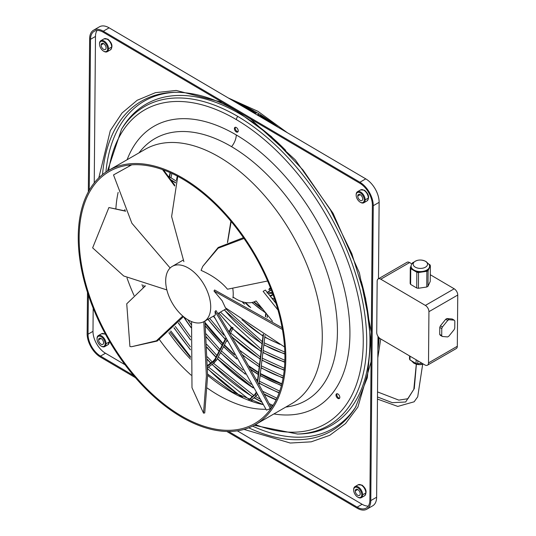 <?xml version="1.0" encoding="UTF-8"?>
<svg xmlns="http://www.w3.org/2000/svg" width="536" height="536" viewBox="0 0 536 536"><rect width="100%" height="100%" fill="white"/><g stroke="black" fill="none" stroke-linecap="round" stroke-linejoin="round"><path stroke-width="0.8" d="M233.053 297.045A39.986 23.088 -120 0 0 256.054 300.937L272.489 321.238M277.976 310.036L263.129 291.363L265.38 290.063L276.007 303.423M243.103 237.743L243.103 237.167M284.904 358.055A145.497 84.005 60 0 1 254.774 423.507A145.497 84.005 60 0 1 142.194 384.044A145.497 84.005 60 0 1 79.147 236.959A145.497 84.005 60 0 1 109.277 171.5A145.497 84.005 60 0 1 221.857 210.97A145.497 84.005 60 0 1 284.904 358.055M285.809 358.584A146.77 84.742 -120 0 0 222.206 210.213A146.77 84.742 -120 0 0 108.641 170.394A146.77 84.742 -120 0 0 78.249 236.43A146.77 84.742 -120 0 0 141.846 384.801A146.77 84.742 -120 0 0 255.411 424.613A146.77 84.742 -120 0 0 285.809 358.584M88.333 191.868L89.626 38.773A19.102 11.028 60 0 1 93.579 30.183L99.435 26.8A19.102 11.028 60 0 1 109.116 27.825L365.746 178.863A19.102 11.028 60 0 1 379.126 202.333L378.476 278.767M377.994 336.374L376.634 497.227A19.102 11.028 60 0 1 372.681 505.823L366.825 509.2A19.102 11.028 60 0 1 357.144 508.175L226.802 431.467M135.447 377.699L100.513 357.144A19.102 11.028 60 0 1 87.14 333.673L87.489 292.361M365.746 178.863L359.897 182.24A19.102 11.028 60 0 1 373.27 205.71L370.785 500.604A19.102 11.028 60 0 1 366.825 509.2M359.897 182.24L103.26 31.202L109.116 27.825M93.579 30.183A19.102 11.028 60 0 1 103.26 31.202M89.251 190.226L90.524 39.302A17.829 10.291 60 0 1 94.222 31.282A17.829 10.291 60 0 1 103.254 32.24L359.884 183.272A17.829 10.291 60 0 1 372.373 205.181L369.88 500.075A17.829 10.291 60 0 1 366.188 508.095A17.829 10.291 60 0 1 357.157 507.143L228.604 431.487M133.658 375.609L100.52 356.105A17.829 10.291 60 0 1 88.038 334.203L88.366 295.055M106.061 47.918A3.504 2.023 -120 0 0 104.5 44.341A3.504 2.023 -120 0 0 101.773 43.47A3.504 2.023 -120 0 0 101.11 45.004A3.504 2.023 -120 0 0 102.597 48.515A3.504 2.023 -120 0 0 105.291 49.52A3.504 2.023 -120 0 0 106.061 47.918M99.529 44.079A5.729 3.31 60 0 1 103.622 41.808A5.729 3.31 60 0 1 107.636 48.85A5.729 3.31 60 0 1 103.428 51.054A5.729 3.31 60 0 1 99.529 44.079M99.529 43.557A6.365 3.678 60 0 1 100.929 40.649A6.365 3.678 60 0 1 105.826 42.471A6.365 3.678 60 0 1 108.533 48.856A6.365 3.678 60 0 1 107.327 51.65A6.365 3.678 60 0 1 103.863 51.302M97.043 30.458A17.829 10.291 -120 0 0 95.482 36.448L94.242 182.897M93.19 308.16L92.989 331.342A17.829 10.291 -120 0 0 105.478 353.244L125.042 364.761M237.321 430.844L362.108 504.282A17.829 10.291 -120 0 0 367.374 506.058M360.205 493.857A3.504 2.023 -120 0 0 358.644 490.273A3.504 2.023 -120 0 0 355.917 489.402A3.504 2.023 -120 0 0 355.247 490.943A3.504 2.023 -120 0 0 356.742 494.453A3.504 2.023 -120 0 0 359.435 495.452A3.504 2.023 -120 0 0 360.205 493.857M353.673 490.011A5.729 3.31 60 0 1 357.767 487.74A5.729 3.31 60 0 1 361.78 494.782A5.729 3.31 60 0 1 357.572 496.986A5.729 3.31 60 0 1 353.673 490.011M353.673 489.489A6.365 3.678 60 0 1 355.067 486.581A6.365 3.678 60 0 1 359.971 488.403A6.365 3.678 60 0 1 362.678 494.788A6.365 3.678 60 0 1 361.472 497.582A6.365 3.678 60 0 1 358.008 497.234M362.691 198.957A3.504 2.023 -120 0 0 361.13 195.379A3.504 2.023 -120 0 0 358.403 194.501A3.504 2.023 -120 0 0 357.74 196.042A3.504 2.023 -120 0 0 359.227 199.553A3.504 2.023 -120 0 0 361.921 200.558A3.504 2.023 -120 0 0 362.691 198.957M356.159 195.117A5.729 3.31 60 0 1 360.252 192.846A5.729 3.31 60 0 1 364.266 199.888A5.729 3.31 60 0 1 360.058 202.085A5.729 3.31 60 0 1 356.159 195.117M356.159 194.588A6.365 3.678 60 0 1 357.559 191.687A6.365 3.678 60 0 1 362.457 193.503A6.365 3.678 60 0 1 365.163 199.888A6.365 3.678 60 0 1 363.957 202.688A6.365 3.678 60 0 1 360.493 202.34M250.459 118.871L295.262 159.829L333.05 213.268L359.422 272.951L371.301 331.925M98.798 177.865L110.289 130.657L121.98 113.069L137.196 100.266L155.46 92.648L176.203 90.45L222.494 102.41M97.043 338.45A6.365 3.678 60 0 1 98.436 335.543A6.365 3.678 60 0 1 103.341 337.365A6.365 3.678 60 0 1 106.048 343.75A6.365 3.678 60 0 1 104.835 346.551A6.365 3.678 60 0 1 101.378 346.196M105.15 343.743A5.729 3.31 60 0 1 100.942 345.948A5.729 3.31 60 0 1 97.043 338.973A5.729 3.31 60 0 1 101.136 336.702A5.729 3.31 60 0 1 105.15 343.743M238.225 130.858A2.707 1.561 -120 0 0 237.026 128.091A2.707 1.561 -120 0 0 234.915 127.414A2.707 1.561 -120 0 0 234.4 128.607A2.707 1.561 -120 0 0 235.552 131.32A2.707 1.561 -120 0 0 237.636 132.091A2.707 1.561 -120 0 0 238.225 130.858M336.93 397.531A2.707 1.561 -120 0 0 339.228 398.556A2.707 1.561 -120 0 0 338.879 394.851A2.707 1.561 -120 0 0 336.507 393.88A2.707 1.561 -120 0 0 336.93 397.531M235.425 127.26A2.707 1.561 -120 0 0 235.21 128.138A2.707 1.561 -120 0 0 238.011 131.729M337.017 393.726A2.707 1.561 -120 0 0 337.74 397.069A2.707 1.561 -120 0 0 339.603 398.194M98.617 339.904A3.504 2.023 -120 0 0 100.111 343.415A3.504 2.023 -120 0 0 102.805 344.413A3.504 2.023 -120 0 0 103.569 342.819A3.504 2.023 -120 0 0 102.014 339.234A3.504 2.023 -120 0 0 99.287 338.363A3.504 2.023 -120 0 0 98.617 339.904L101.07 338.484M232.925 297.996A31.838 18.385 -120 0 0 233.22 294.418A31.838 18.385 -120 0 0 232.832 288.864M284.562 346.98L225.455 307.811L222.179 300.79L213.985 291.008L282.418 329.473M165.691 280.469A31.838 18.385 -120 0 0 179.393 312.783A31.838 18.385 -120 0 0 204.122 321.513A31.838 18.385 -120 0 0 210.708 307.416A31.838 18.385 -120 0 0 197.014 275.109A31.838 18.385 -120 0 0 172.291 266.365A31.838 18.385 -120 0 0 165.691 280.469M204.122 321.513L215.351 315.027L215.043 311.476L216.001 310.612C234.152 339.596 259.886 385.411 271.43 408.03M213.784 315.932L266.432 410.087L270.325 408.66C258.814 386.101 233.18 340.454 215.043 311.476M203.801 321.687L206.387 376.105L203.519 413.129L191.989 387.695L191.566 321.587M204.987 321.01L207.62 375.696L204.752 412.948L203.519 413.129M282.11 327.744L214.614 289.983L213.985 291.008M271.29 408.117L270.325 408.66M166.87 289.929L123.722 275.993L92.641 247.86L108.902 207.539L125.551 211.003M125.645 211.211L108.902 207.539M182.776 316.039L156.391 340.816L131.508 346.732L129.92 346.524L126.737 303.798L145.497 285.782M131.508 346.732L157.256 341.043L183.486 316.635M270.472 287.879L269.34 288.536L268.871 289.728L271.424 290.311M270.827 290.251L267.672 292.073L267.022 293.065M269.34 288.536L270.915 288.991M272.569 293.373L268.134 293.52M267.672 292.073L272.328 292.703M272.992 294.525L270.305 296.08A34.384 19.852 60 0 0 271.129 295.309L272.904 294.284M269.936 295.785L271.129 295.309M270.379 296.341L273.085 294.78L270.379 296.348M377.485 396.968L392.318 402.677L405.665 401.993L414.274 388.62L416.392 364.212M414.455 363.388A7.182 4.188 0.5 0 0 423.34 364.024M421.919 363.187A9.246 5.387 -179.5 0 1 421.504 363.247L417.785 363.803L417.805 360.768M417.785 363.803A10.191 5.936 0.5 0 1 416.07 363.529L413.35 361.927A9.246 5.387 -179.5 0 1 412.7 361.545L409.98 359.944L410.013 356.179M421.912 363.187L421.504 363.247M416.07 363.529L416.103 359.763M413.35 361.927L412.7 361.545M409.544 355.904L409.517 358.946A10.191 5.936 0.5 0 0 409.98 359.944M430.281 274.72L454.186 288.79A5.092 2.941 -120 0 1 457.751 295.048L457.315 346.269L428.505 362.906A5.092 2.941 -120 0 1 427.447 365.197A5.092 2.941 -120 0 1 424.867 364.922L380.292 338.692A5.092 2.941 -120 0 1 376.728 332.434L377.156 281.212A5.092 2.941 -120 0 1 378.215 278.921L407.032 262.285M428.505 362.906L428.934 311.684A5.092 2.941 -120 0 0 425.37 305.426L380.795 279.196A5.092 2.941 -120 0 0 378.215 278.921M442.327 336.474L447.573 336.93A10.191 5.822 -59.5 0 0 448.826 336.206L454.133 329.66A10.191 5.822 -59.5 0 0 454.769 328.052L454.83 321.051A10.191 5.822 -59.5 0 0 454.213 320.166L448.967 319.711A10.191 5.822 -59.5 0 0 447.714 320.434L445.731 319.268L440.425 325.814A10.191 5.822 -59.5 0 0 439.788 327.422L439.728 334.424A10.191 5.822 -59.5 0 0 440.344 335.308L442.327 336.474A10.191 5.822 -59.5 0 1 441.711 335.59L439.728 334.424M445.731 319.268A10.191 5.822 -59.5 0 1 446.984 318.545L452.23 319L454.213 320.166M411.903 263.906L409.611 262.56A5.092 2.941 -120 0 0 407.199 262.198M457.315 346.269A5.092 2.941 60 0 1 456.263 348.561L427.447 365.197M411.079 266.76A9.246 5.387 0.5 0 0 413.47 270.285A9.246 5.387 0.5 0 0 414.12 270.667A9.246 5.387 0.5 0 0 422.268 271.98A9.246 5.387 0.5 0 0 422.716 271.92A9.246 5.387 0.5 0 0 423.152 271.853A9.246 5.387 0.5 0 0 429.122 268.402L428.123 270.566L427.996 286.291A10.191 5.936 -179.5 0 1 426.743 287.015L418.422 288.268A10.191 5.936 -179.5 0 1 416.707 287.993L410.616 284.408A10.191 5.936 -179.5 0 1 410.161 283.41L410.288 267.678L411.092 265.95M427.996 286.291L430.22 281.454L430.354 265.729L429.363 267.893A9.246 5.387 0.5 0 0 429.564 266.874M423.152 271.853L426.87 271.29L426.743 287.015M428.123 270.566A10.191 5.936 -179.5 0 1 426.87 271.29M428.813 264.094L429.899 264.73A10.191 5.936 -179.5 0 1 430.354 265.729M429.115 264.57A9.246 5.387 -179.5 0 1 429.571 266.385A9.246 5.387 -179.5 0 1 422.716 271.404A9.246 5.387 -179.5 0 1 413.792 269.963A9.246 5.387 -179.5 0 1 411.085 266.291A9.246 5.387 -179.5 0 1 411.695 264.215C415.655 259.759 420.432 258.861 426.02 261.521A6.445 3.685 120.5 0 0 425.423 261.287A7.182 4.188 -179.5 0 1 425.423 267.203A7.182 4.188 -179.5 0 1 415.266 267.149A7.182 4.188 -179.5 0 1 415.266 261.226A7.182 4.188 -179.5 0 1 425.423 261.287M412.211 263.511L412.519 262.841A10.191 5.936 -179.5 0 1 413.464 262.278M413.47 270.285L410.75 268.683A10.191 5.936 -179.5 0 1 410.288 267.678M410.75 268.683L410.616 284.408M414.12 270.667L416.841 272.268L416.707 287.993M422.268 271.98L418.556 272.543A10.191 5.936 -179.5 0 1 416.841 272.268M418.556 272.543L418.422 288.268M429.122 268.402A9.246 5.387 0.5 0 0 429.363 267.893M439.788 327.422L441.771 328.588A10.191 5.822 -59.5 0 1 442.408 326.98L440.425 325.814M441.771 328.588L441.711 335.59M448.967 319.711L446.984 318.545M447.714 320.434L442.408 326.98M267.618 280.998L227.472 289.212C221.154 281.655 212.357 275.377 201.08 270.379L202.742 266.385L218.152 248.202L244.007 238.466M243.451 237.669L218.199 247.471L202.742 266.385M170.133 268L131.876 223.231L113.518 174.924L131.735 164.833M131.682 164.833L113.518 174.924M174.857 185.315L163.52 169.959M174.676 186.012L162.542 169.611M227.431 242.58L230.889 221.167M183.882 261.669L171.62 216.571L177.751 176.337M227.565 242.527L231.177 221.515M232.785 327.469L232.972 328.253L231.418 328.253L231.237 327.463L232.785 327.469M124.861 209.496A150.067 86.644 -120 0 0 124.881 210.795M141.993 284.663A150.067 86.644 -120 0 0 143.199 287.443M168.86 332.749A150.067 86.644 -120 0 0 190.521 359.187M207.626 375.307A150.067 86.644 -120 0 0 229.937 391.18A150.067 86.644 -120 0 0 263.109 404.58M126.999 277.936A145.497 84.005 -120 0 0 134.02 295.49M159.527 339.744A145.497 84.005 -120 0 0 191.144 375.18M207.258 388.044A145.497 84.005 -120 0 0 217.502 394.663A145.497 84.005 -120 0 0 265.93 409.256M129.839 164.994A145.497 84.005 -120 0 0 128.848 166.408M118.134 192.37A145.497 84.005 -120 0 0 115.89 208.538M269.126 409.095A145.497 84.005 -120 0 0 270.687 408.961M255.411 424.613L291.885 403.554A146.77 84.742 -120 0 0 322.277 337.526A146.77 84.742 -120 0 0 219.505 157.195A146.77 84.742 -120 0 0 145.115 149.343L108.641 170.394M285.788 407.072A151.179 87.281 -120 0 0 333.647 296.495A151.179 87.281 -120 0 0 231.559 146.67A12.737 7.283 -59.5 0 0 236.269 134.951A162.314 93.713 -120 0 0 127.119 159.728M101.11 45.004L103.562 43.59M110.53 49.794A6.365 3.678 -120 0 0 111.689 47.034L108.533 48.856M111.689 47.034A6.365 3.678 -120 0 0 107.227 39.208A6.365 3.678 -120 0 0 104.004 38.867L107.863 39.148C112.279 43.108 113.109 46.692 110.369 49.902L107.22 51.717M95.482 36.448L90.524 39.302M92.989 331.342L88.038 334.203M357.157 507.143L362.108 504.282M105.478 353.244L100.52 356.105M355.247 490.943L357.7 489.522M364.674 495.726A6.365 3.678 -120 0 0 365.833 492.966L362.678 494.788M365.833 492.966A6.365 3.678 -120 0 0 361.371 485.14A6.365 3.678 -120 0 0 358.142 484.805L362.008 485.08C366.39 488.711 367.227 492.296 364.513 495.834L361.358 497.649M379.126 202.333L373.27 205.71M376.634 497.227L370.785 500.604M357.74 196.042L360.192 194.628M367.16 200.833A6.365 3.678 -120 0 0 368.319 198.072L365.163 199.888M368.319 198.072A6.365 3.678 -120 0 0 363.857 190.246A6.365 3.678 -120 0 0 360.634 189.905L364.493 190.186C368.909 194.146 369.74 197.724 366.999 200.933L363.85 202.755M371.046 361.84L357.88 407.065L345.539 423.567L329.821 435.272L311.208 441.825L290.271 443.031L244.027 429.403M236.664 110.758A3.183 1.822 120.5 0 0 237.106 111.254L271.189 136.392L303.034 170.059L330.524 210.045L351.837 253.709L365.565 298.17L370.825 340.467L367.314 377.759L355.395 407.521A190.307 109.873 60 0 1 248.751 427.815M102.537 174.569A190.307 109.873 60 0 1 173.436 92.359C193.174 91.73 214.4 98.028 237.12 111.26M104.741 334.109A6.365 3.678 -120 0 0 101.512 333.767L105.378 334.042M252.577 426.127A188.967 109.103 -120 0 0 356.105 406.362M107.421 171.131L121.572 129.149A184.103 106.296 60 0 1 237.81 116.439A184.103 106.296 60 0 1 366.725 342.645A184.103 106.296 60 0 1 297.601 434.039L300.321 433.946A185.443 107.066 -120 0 0 369.947 341.881A185.443 107.066 -120 0 0 361.298 281.32M285.681 150.348A185.443 107.066 -120 0 0 240.095 114.041A185.443 107.066 -120 0 0 123.019 126.838A185.443 107.066 -120 0 0 123.012 126.838L121.572 129.149M108.674 170.381A181.161 104.594 60 0 1 236.396 119.635A181.161 104.594 60 0 1 362.899 329.553A181.161 104.594 60 0 1 255.444 424.592M237.81 116.439A3.183 1.822 120.5 0 0 236.396 119.635M108.044 344.695A6.365 3.678 -120 0 0 109.203 341.928L106.048 343.75M297.601 434.039L254.165 425.309M174.796 92.319A188.967 109.103 -120 0 0 105.914 172.096M273.889 413.946A162.314 93.713 -120 0 0 348.326 310.103A162.314 93.713 -120 0 0 236.269 134.951M139.018 152.861A151.179 87.281 60 0 1 231.559 146.67M235.21 128.138L234.4 128.607M257.173 394.597L255.913 396.131A0.958 0.389 -131.4 0 0 255.813 395.488A0.958 0.389 -131.4 0 0 255.109 394.764L248.999 400.164M226.701 340.494L216.799 359.83L213.985 363.006A0.958 0.348 -126.6 0 0 213.469 361.767L207.6 366.128M256.262 393.042A2.546 1.454 -59.5 0 1 255.109 394.764A0.958 0.389 -131.4 0 0 254.654 394.69M266.104 313.205L265.668 316.789M263.518 334.384L257.669 382.275M258.593 115.776L258.499 115.052A0.958 0.63 -7 0 0 258.781 115.428A2.546 1.454 120.5 0 0 258.312 114.57M257.025 114.791L257.91 114.55A0.958 0.677 -105.1 0 0 258.359 113.806M258.841 115.937L258.781 115.428A0.958 0.63 -7 0 0 260.369 115.032M175.614 182.635L171.098 179.828M413.015 362.256A6.445 3.685 120.5 0 0 413.859 363.147L410.877 360.306M457.751 295.048L428.934 311.684M454.186 288.79L425.37 305.426M409.611 262.56L380.795 279.196M216.799 359.83A0.958 0.623 -152.9 0 1 215.311 359.696A2.546 0.858 -44.7 0 1 213.469 361.767A0.958 0.348 -126.6 0 0 212.846 361.472L215.097 358.959L225.609 338.444M225.911 339.013L215.311 359.696A0.958 0.623 -152.9 0 1 215.09 358.966M231.418 328.253L229.247 332.494M263.049 309.359A79.971 46.17 60 0 1 253.722 302.002M265.729 312.729A80.923 46.726 60 0 1 252.201 302.438M275.383 301.48A63.268 36.528 60 0 1 273.95 300.843M244.63 304.12A89.753 51.818 60 0 1 242.386 301.788M249.26 306.739A88.795 51.268 60 0 1 244.845 302.418M242.795 397.471A177.235 102.329 60 0 1 207.633 368.574M190.394 349.539A177.235 102.329 60 0 1 174.059 327.697M283.155 377.726A142.717 82.397 60 0 1 261.052 367.622M259.257 366.55A142.717 82.397 60 0 1 242.098 354.457M225.274 339.094A142.717 82.397 60 0 1 208.089 319.221M284.254 369.9A133.893 77.305 60 0 1 261.99 359.944M260.195 358.872A133.893 77.305 60 0 1 231.478 336.253M214.568 317.446A133.893 77.305 60 0 1 213.502 316.093M169.584 176.947A133.893 77.305 60 0 1 170.441 172.773M276.241 399.628A169.202 97.693 60 0 1 263.926 393.833M252.985 387.448A169.202 97.693 60 0 1 217.475 358.497M216.068 357.063A169.202 97.693 60 0 1 206.903 347.181M191.071 327.375A169.202 97.693 60 0 1 183.808 316.897M276.094 399.93A169.879 98.081 60 0 1 264.174 394.295L276.094 399.93M253.273 387.943A169.879 98.081 60 0 1 217.388 358.678L253.28 387.943M206.916 347.489L215.968 357.251A169.879 98.081 60 0 1 206.916 347.469M191.05 327.637A169.879 98.081 60 0 1 183.459 316.669L191.05 327.657M244.181 107.314A169.202 97.693 60 0 1 255.98 113.096M260.503 115.669A169.202 97.693 60 0 1 276.315 126.228M378.054 336.467A169.202 97.693 60 0 1 377.987 337.164M239.954 104.828A169.879 98.081 60 0 1 253.763 111.133M378.671 337.285A169.879 98.081 60 0 1 377.934 343.114M284.871 353.713A116.238 67.107 60 0 1 263.866 344.581M262.07 343.509A116.238 67.107 60 0 1 224.39 309.808M261.313 401.585A175.5 101.324 60 0 1 254.211 397.632M252.49 396.607A175.5 101.324 60 0 1 212.169 364.353M210.815 362.979A175.5 101.324 60 0 1 207.439 359.462M190.494 339.63A175.5 101.324 60 0 1 178.408 322.88M235.096 101.967A175.5 101.324 60 0 1 278.258 127.367M379.2 337.848A175.5 101.324 60 0 1 377.88 349.405M279.196 392.647A160.378 92.594 60 0 1 259.176 382.979M245.066 373.699A160.378 92.594 60 0 1 220.551 352.507M219.137 351.073A160.378 92.594 60 0 1 206.246 336.789M284.817 361.887A125.062 72.206 60 0 1 262.928 352.259M261.132 351.194A125.062 72.206 60 0 1 232.825 328.548M231.505 327.208A125.062 72.206 60 0 1 218.936 312.957M177.483 177.048A125.062 72.206 60 0 1 177.664 176.29M281.815 384.017A150.589 86.946 60 0 1 260.295 373.84M258.499 372.761A150.589 86.946 60 0 1 248.858 366.369M234.58 355A150.589 86.946 60 0 1 224.262 345.264M222.849 343.831A150.589 86.946 60 0 1 205.201 323.422M281.487 385.324A151.547 87.495 60 0 1 260.114 375.3M258.319 374.228A151.547 87.495 60 0 1 250.379 369.09M236.463 358.396A151.547 87.495 60 0 1 223.619 346.517M222.206 345.084A151.547 87.495 60 0 1 205.402 325.861M278.124 343.321A107.408 62.015 60 0 1 264.804 336.903M263.009 335.831A107.408 62.015 60 0 1 243.183 320.642M143.675 285.219L144.298 286.633M169.865 331.831L190.488 357.432M207.633 374.068L232.148 391.836L263.082 404.539M272.697 405.987L270.479 405.786M104.031 51.402L103.582 51.141M99.529 43.604L99.529 44.126M358.175 497.334L357.726 497.073M353.673 489.536L353.673 490.058M354.993 486.621L358.142 484.805M100.848 40.689L104.004 38.867M360.661 202.44L360.212 202.179M356.159 194.642L356.159 195.158M109.572 341.472L107.883 344.795L104.728 346.618M101.545 346.296L101.096 346.042M97.043 338.504L97.043 339.02M173.436 92.359L176.156 92.259M357.478 191.727L360.634 189.905M98.363 335.583L101.512 333.767M255.913 396.131L250.627 400.794M213.985 363.006L207.62 367.73M226.507 308.589L217.83 313.6M256.791 112.875L254.781 113.418M248.63 400.01L254.647 394.697L256 392.607M257.401 381.786L263.21 334.189M265.36 316.588L265.816 312.843M258.499 115.052L257.91 114.55M175.54 182.89L171.487 180.377M377.465 399.099L397.792 406.415L414.127 401.799L417.712 396.801L422.676 364.245M411.085 266.111L411.079 266.627M172.284 266.372L183.513 259.886M267.484 314.94L267.142 317.741M264.998 335.335L258.975 384.667M168.492 176.27L176.116 181.007M260.429 115.073L260.663 117.016M232.972 328.253L230.085 333.895M228.932 331.958L231.23 327.469M429.564 266.781L429.571 266.265M207.586 365.378L212.846 361.472M416.305 364.185L413.819 389.337L407.93 398.724L398.811 400.124L377.525 391.917M413.859 363.147L415.822 364.038L419.474 364.641L423.366 364.038M426.02 261.521L429.001 264.369M254.098 301.869L262.359 308.488M265.789 313.084L251.947 302.492M275.705 303.041L275.752 302.626M274.392 301.393L275.517 301.895M274.707 299.43L271.531 297.795M244.021 303.778L242.004 301.661M245.475 302.532L250.687 307.577M175.272 326.404L190.394 346.819M208.531 367.06L249.173 399.534M250.895 400.56L252.436 401.457M241.1 396.66L207.633 368.862M190.394 349.834L173.932 327.824M247.639 109.351L258.901 115.977M207.935 319.315L225.18 339.281M226.587 340.715L227.096 341.224M242.413 355L259.223 366.845M261.019 367.917L283.088 378.101M283.417 376.192L261.267 365.847M259.478 364.761L239.686 350.263M223.827 335.107L209.603 318.351M164.431 171.064L164.572 170.347M170.079 172.612L169.255 176.739M213.341 316.186L215.003 318.284M231.88 336.93L260.161 359.167M261.957 360.239L284.214 370.289M284.408 368.346L262.205 358.169M260.416 357.083L230.574 332.936M229.167 331.496L227.8 330.075M171.004 177.831L171.862 173.416M276.911 398.201L262.526 391.226M251.15 384.279L218.299 356.896M216.892 355.462L206.742 344.373M191.278 324.709L187.761 319.677M246.627 108.754L255.572 113.203M257.977 114.537L258.446 114.798M260.543 116.011L274.265 125.022M224.222 309.902L262.037 343.804M263.833 344.882L284.884 354.122M284.83 352.118L264.08 342.812M262.292 341.72L225.904 308.937M178.294 323.02L190.488 339.918M207.452 359.757L210.655 363.1M212.008 364.473L252.275 396.794M253.99 397.826L261.601 402.067M273.079 405.383L269.139 403.642M259.712 398.891L255.498 396.493M253.776 395.468L213.556 363.321M212.202 361.947L207.352 356.849M190.575 336.903L179.573 321.506M228.323 97.981L257.87 111.287L287.296 132.687M380.714 338.94L377.813 357.82M236.986 103.079L276.764 126.489M378.905 337.553L377.907 346.946M206.266 337.111L219.036 351.261M220.45 352.695L245.361 374.208M259.143 383.28L279.075 392.975M279.718 391.173L259.397 381.21M257.602 380.125L255.913 379.073M243.002 370.068L221.368 350.906M219.961 349.472L206.032 333.828M177.309 176.103L176.505 179.801M218.775 313.051L231.338 327.322M232.725 328.736L261.099 351.489M262.895 352.561L284.804 362.289M284.864 360.313L263.143 350.49M261.354 349.398L220.443 312.086M205.134 322.692L223.03 343.476M224.437 344.916L234.078 354.088M248.49 365.713L258.54 372.446M260.329 373.532L281.869 383.816M281.393 385.679L260.081 375.602M258.285 374.53L250.654 369.585M236.765 358.946L223.519 346.705M222.105 345.271L205.435 326.196M241.95 319.771L262.975 336.126M264.771 337.204L279.926 344.367M170.796 330.96L190.468 356.614"/></g></svg>
